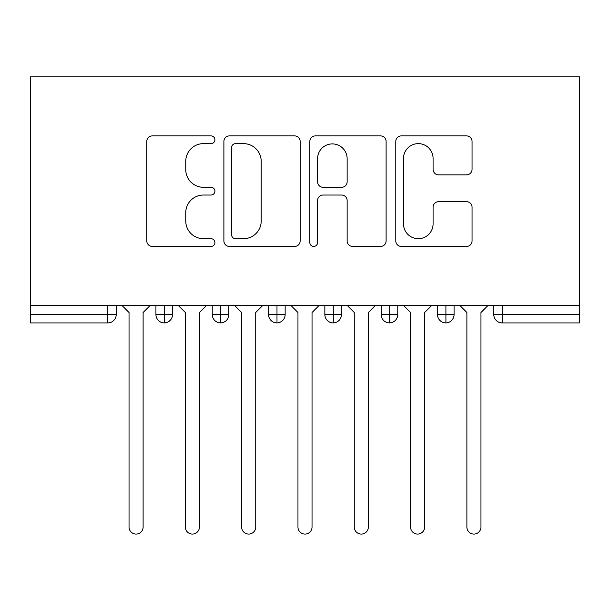 <?xml version="1.0" encoding="UTF-8"?>
<svg xmlns="http://www.w3.org/2000/svg" width="610" height="610" viewBox="0 0 610 610"><rect width="100%" height="100%" fill="white"/><g stroke="black" fill="none" stroke-linecap="round" stroke-linejoin="round"><path stroke-width="0.91" d="M214.911 139.766A3.866 3.866 0 0 0 211.045 135.9L152.317 135.9A5.528 5.528 0 0 0 146.789 141.421L146.789 240.912A5.528 5.528 0 0 0 152.317 246.44L211.045 246.44A3.866 3.866 0 0 0 214.911 242.566A3.866 3.866 0 0 0 211.045 238.701L203.443 238.701A17.69 17.69 0 0 1 185.753 221.011L185.753 212.722A17.69 17.69 0 0 1 203.443 195.032L211.045 195.032A3.866 3.866 0 0 0 214.911 191.166A3.866 3.866 0 0 0 211.045 187.3L203.443 187.3A17.69 17.69 0 0 1 185.753 169.611L185.753 161.322A17.69 17.69 0 0 1 203.443 143.632L211.045 143.632A3.866 3.866 0 0 0 214.911 139.766M466.528 174.864A5.528 5.528 0 0 0 472.056 169.336L472.056 141.421A5.528 5.528 0 0 0 466.528 135.9L401.311 135.9A5.528 5.528 0 0 0 395.783 141.421L395.783 240.912A5.528 5.528 0 0 0 401.311 246.44L466.528 246.44A5.528 5.528 0 0 0 472.056 240.912L472.056 207.194A5.528 5.528 0 0 0 466.528 201.666L438.613 201.666A5.528 5.528 0 0 0 433.085 207.194L433.085 223.916A14.785 14.785 0 0 1 418.3 238.701A14.785 14.785 0 0 1 403.515 223.916L403.515 158.417A14.785 14.785 0 0 1 418.3 143.632A14.785 14.785 0 0 1 433.085 158.417L433.085 169.336A5.528 5.528 0 0 0 438.613 174.864L466.528 174.864M30.5 305.473L30.5 76.86L579.5 76.86L579.5 305.473L30.5 305.473L30.5 314.478L107.779 314.478L107.779 305.473M300.166 141.421A5.528 5.528 0 0 0 294.638 135.9L229.421 135.9A5.528 5.528 0 0 0 223.893 141.421L223.893 240.912A5.528 5.528 0 0 0 229.421 246.44L294.638 246.44A5.528 5.528 0 0 0 300.166 240.912L300.166 141.421M315.362 135.9L380.579 135.9A5.528 5.528 0 0 1 386.107 141.421L386.107 240.912A5.528 5.528 0 0 1 380.579 246.44L352.671 246.44A5.528 5.528 0 0 1 347.143 240.912L347.143 200.56A5.528 5.528 0 0 0 341.615 195.032L323.102 195.032A5.528 5.528 0 0 0 317.574 200.56L317.574 242.566A3.866 3.866 0 0 1 313.708 246.44A3.866 3.866 0 0 1 309.834 242.566L309.834 141.421A5.528 5.528 0 0 1 315.362 135.9M116.228 305.473L116.228 314.478A8.448 8.448 0 0 1 107.779 322.926L30.5 322.926L30.5 314.478M579.5 322.926L502.221 322.926A8.448 8.448 0 0 1 493.772 314.478L493.772 305.473L493.772 314.478A8.448 8.448 0 0 0 502.221 322.926L502.221 314.478L579.5 314.478L579.5 322.926M579.5 305.473L579.5 314.478M164.372 322.926A8.448 8.448 0 0 1 155.924 314.478L155.924 305.473L155.924 314.478A8.448 8.448 0 0 0 164.372 322.926A8.448 8.448 0 0 0 172.538 314.486L172.538 305.473L172.538 314.478A8.448 8.448 0 0 1 164.372 322.926L164.372 314.478L172.538 314.478M164.372 305.473L164.372 314.478L155.924 314.478M107.779 322.926A8.448 8.448 0 0 0 116.228 314.478A8.448 8.448 0 0 1 107.779 322.926L107.779 314.478L116.228 314.478M220.683 305.473L220.683 314.478L212.234 314.478L212.234 305.473L212.234 314.478A8.448 8.448 0 0 0 220.683 322.926A8.448 8.448 0 0 0 228.841 314.486L228.841 305.473L228.841 314.478A8.448 8.448 0 0 1 220.683 322.926A8.448 8.448 0 0 1 212.234 314.478A8.448 8.448 0 0 0 220.683 322.926L220.683 314.478L228.841 314.478M276.986 305.473L276.986 314.478L268.537 314.478L268.537 305.473L268.537 314.478A8.448 8.448 0 0 0 276.986 322.926A8.448 8.448 0 0 0 285.152 314.486L285.152 305.473L285.152 314.478A8.448 8.448 0 0 1 276.986 322.926A8.448 8.448 0 0 1 268.537 314.478A8.448 8.448 0 0 0 276.986 322.926L276.986 314.478L285.152 314.478M333.296 305.473L333.296 322.926A8.448 8.448 0 0 1 324.848 314.478L324.848 305.473L324.848 314.478A8.448 8.448 0 0 0 333.296 322.926A8.448 8.448 0 0 0 341.463 314.486L341.463 305.473M389.599 305.473L389.599 322.926A8.448 8.448 0 0 1 381.158 314.478A8.448 8.448 0 0 0 389.599 322.926A8.448 8.448 0 0 1 381.158 314.478L381.158 305.473M397.766 305.473L397.766 314.478A8.448 8.448 0 0 1 389.599 322.926A8.448 8.448 0 0 0 397.766 314.486L381.158 314.478M445.91 305.473L445.91 314.478L437.462 314.478L437.462 305.473L437.462 314.478A8.448 8.448 0 0 0 445.91 322.926A8.448 8.448 0 0 0 454.076 314.486L454.076 305.473L454.076 314.478A8.448 8.448 0 0 1 445.91 322.926A8.448 8.448 0 0 1 437.462 314.478A8.448 8.448 0 0 0 445.91 322.926L445.91 314.478L454.076 314.478M235.498 143.632A3.866 3.866 0 0 0 231.632 147.506L231.632 234.827A3.866 3.866 0 0 0 235.498 238.701L243.512 238.701A17.69 17.69 0 0 0 261.202 221.011L261.202 161.322A17.69 17.69 0 0 0 243.512 143.632L235.498 143.632M347.143 158.699A14.785 14.785 0 0 0 332.358 143.914A14.785 14.785 0 0 0 317.574 158.699L317.574 181.772A5.528 5.528 0 0 0 323.102 187.3L341.615 187.3A5.528 5.528 0 0 0 347.143 181.772L347.143 158.699M129.038 527.04L129.038 312.511L129.038 527.04A7.038 7.038 0 0 0 136.076 534.078A7.038 7.038 0 0 0 143.114 527.04L143.114 312.511L143.114 527.04M150.151 305.473L143.114 312.511M129.038 312.511L122 305.473M185.349 527.04L185.349 312.511L185.349 527.04A7.038 7.038 0 0 0 192.386 534.078A7.038 7.038 0 0 0 199.424 527.04L199.424 312.511L199.424 527.04M241.651 527.04L241.651 312.511L241.651 527.04A7.038 7.038 0 0 0 248.689 534.078A7.038 7.038 0 0 0 255.727 527.04L255.727 312.511L255.727 527.04M297.962 527.04L297.962 312.511L297.962 527.04A7.038 7.038 0 0 0 305 534.078A7.038 7.038 0 0 0 312.038 527.04L312.038 312.511L312.038 527.04M354.273 527.04L354.273 312.511L354.273 527.04A7.038 7.038 0 0 0 361.311 534.078A7.038 7.038 0 0 0 368.348 527.04L368.348 312.511L368.348 527.04M206.462 305.473L199.424 312.511M185.349 312.511L178.311 305.473M262.773 305.473L255.727 312.511M241.651 312.511L234.614 305.473M319.076 305.473L312.038 312.511M297.962 312.511L290.924 305.473M375.386 305.473L368.348 312.511M354.273 312.511L347.227 305.473M410.576 527.04L410.576 312.511L410.576 527.04A7.038 7.038 0 0 0 417.614 534.078A7.038 7.038 0 0 0 424.651 527.04L424.651 312.511L424.651 527.04M431.689 305.473L424.651 312.511M410.576 312.511L403.538 305.473M466.886 527.04L466.886 312.511L466.886 527.04A7.038 7.038 0 0 0 473.924 534.078A7.038 7.038 0 0 0 480.962 527.04L480.962 312.511L480.962 527.04M488 305.473L480.962 312.511M466.886 312.511L459.849 305.473M502.221 305.473L502.221 314.478L493.772 314.478M324.848 314.478A8.448 8.448 0 0 0 333.296 322.926A8.448 8.448 0 0 0 341.463 314.486L324.848 314.478"/></g></svg>
